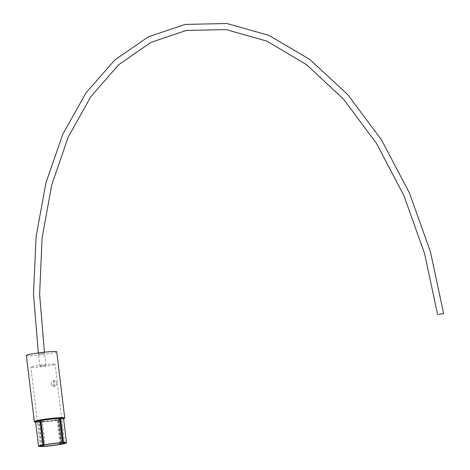<?xml version="1.0" encoding="UTF-8"?>
<svg xmlns="http://www.w3.org/2000/svg" width="470" height="470" viewBox="0 0 470 470"><rect width="100%" height="100%" fill="white"/><g stroke="black" fill="none" stroke-linecap="round" stroke-linejoin="round"><path stroke-width="0.35" stroke-dasharray="2.35 1.76" d="M39.95 366.089L46.031 365.355L39.95 366.089L38.487 353.998L39.216 354.01L38.481 353.963L44.562 353.228L39.216 354.01L44.55 353.152L44.415 352.195M50.543 384.043L52.987 380.559L55.16 383.209L53.216 386.675L50.543 384.043M57.193 383.132L54.961 380.483L52.575 383.966L55.196 386.599L57.193 383.132M43.569 445.066L40.773 421.96A12.249 0.852 173.1 0 1 40.361 421.978A12.249 0.852 173.1 0 1 39.979 421.99L42.788 445.225M44.151 444.82L41.231 420.691A12.249 0.852 173.1 0 1 42.153 420.527L45.091 444.785M61.358 442.916L58.421 418.658A12.249 0.852 173.1 0 1 58.826 418.641A12.249 0.852 173.1 0 1 59.214 418.623L62.134 442.775M33.758 367.393A12.249 0.852 -6.9 0 1 30.832 367.193A12.249 0.852 -6.9 0 1 38.722 365.437A12.249 0.852 -6.9 0 1 52.223 364.056A12.249 0.852 -6.9 0 1 55.149 364.25A12.249 0.852 -6.9 0 1 47.258 366.012A12.249 0.852 -6.9 0 1 33.758 367.393M56.723 351.754A15.31 1.063 -6.9 0 1 46.853 353.957A15.31 1.063 -6.9 0 1 29.98 355.678A15.31 1.063 -6.9 0 1 26.326 355.432M60.748 442.946L57.957 419.922A12.249 0.852 173.1 0 1 57.035 420.092L59.807 443.004M61.147 444.173L58.227 420.045A14.082 0.975 173.1 0 1 39.386 422.213L42.306 446.359M41.53 446.5L38.593 422.242A14.082 0.975 173.1 0 1 35.614 422.001M39.386 422.213L40.773 421.96M39.979 421.99L38.593 422.242M42.153 420.527L40.966 420.574M59.807 418.406L58.421 418.658M59.214 418.623L59.819 418.517M57.957 419.922L59.15 419.875A14.082 0.975 173.1 0 0 63.579 418.617M57.035 420.092L58.227 420.045M59.15 419.875L62.081 444.138M43.828 353.176L44.55 353.152M64.719 417.859A15.31 1.063 -6.9 0 1 54.855 420.062A15.31 1.063 -6.9 0 1 37.982 421.79A15.31 1.063 -6.9 0 1 34.322 421.543M38.517 422.313A14.699 1.022 173.1 0 0 52.687 420.938A14.699 1.022 173.1 0 0 63.614 418.905L49.855 421.308L35.65 422.307A14.699 1.022 173.1 0 0 38.517 422.313M38.481 353.963L38.328 352.929M54.961 380.483L52.987 380.559M40.373 446.036L30.832 367.193M64.69 443.098L55.149 364.25M46.031 365.355L44.562 353.228M55.196 386.599L53.216 386.675"/><path stroke-width="0.7" d="M438.686 314.324L443.674 313.684L438.686 314.324M42.788 445.225L42.917 446.247A12.249 0.852 -6.9 0 1 40.373 446.036A12.249 0.852 -6.9 0 1 44.168 444.955L44.151 444.82M43.904 444.832L45.091 444.785A12.249 0.852 -6.9 0 1 61.358 442.916L62.745 442.664A14.082 0.975 173.1 0 0 43.904 444.832L40.966 420.574A14.082 0.975 173.1 0 1 59.807 418.406L62.745 442.664M34.322 421.543L26.326 355.432A15.31 1.063 -6.9 0 1 36.19 353.234A15.31 1.063 -6.9 0 1 53.063 351.507A15.31 1.063 -6.9 0 1 56.723 351.754L64.719 417.859L63.614 418.923A14.699 1.022 173.1 0 0 60.677 418.306A14.699 1.022 173.1 0 0 42.559 420.256A14.699 1.022 173.1 0 0 35.65 422.289L34.322 421.543A15.31 1.063 -6.9 0 1 44.192 419.34A15.31 1.063 -6.9 0 1 61.065 417.613A15.31 1.063 -6.9 0 1 64.719 417.859M62.134 442.775L62.146 442.887A12.249 0.852 -6.9 0 1 64.69 443.098A12.249 0.852 -6.9 0 1 60.894 444.179L60.748 442.946M59.807 443.004L59.972 444.35A12.249 0.852 -6.9 0 1 43.704 446.218L43.569 445.066M42.306 446.359L43.704 446.218M42.318 446.471A14.082 0.975 173.1 0 0 61.159 444.303L61.147 444.173M59.972 444.35L61.159 444.303M42.917 446.247L41.53 446.5A14.082 0.975 173.1 0 1 38.546 446.259A14.082 0.975 173.1 0 1 42.976 444.996L44.168 444.955M38.546 446.259L35.614 422.001A14.082 0.975 173.1 0 1 40.044 420.738L42.976 444.996M62.146 442.887L63.532 442.634L60.601 418.376L59.819 418.517M60.601 418.376A14.082 0.975 173.1 0 1 63.579 418.617L66.517 442.875A14.082 0.975 173.1 0 1 62.081 444.138L60.894 444.179M66.517 442.875A14.082 0.975 173.1 0 0 63.532 442.634M40.044 420.738L40.984 420.703M38.328 352.929L33.505 294.149L36.067 236.78L45.931 182.871L62.757 134.32L85.987 92.86L114.821 59.972L148.273 36.86L185.139 24.428L226.804 23.5L268.969 35.379L309.877 59.502L347.894 94.823L381.505 139.895L409.376 192.87L430.385 251.603L443.674 313.684M437.617 314.571L424.539 253.442L403.895 195.626L376.546 143.509L343.623 99.24L306.522 64.637L266.819 41.119L226.176 29.592L186.232 30.45L150.899 42.394L118.693 64.725L90.769 96.708L68.162 137.24L51.735 184.869L42.106 237.867L39.633 294.32L44.415 352.195"/></g></svg>
